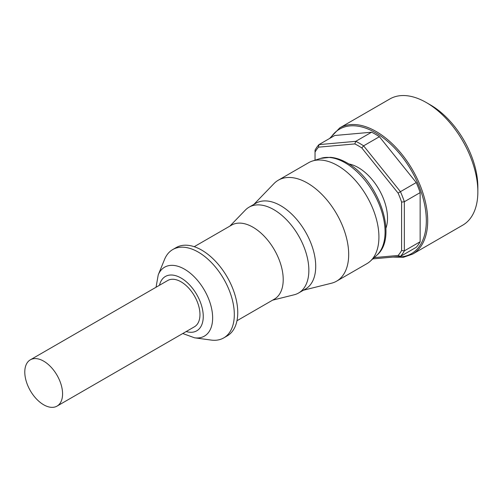 <?xml version="1.0" encoding="UTF-8"?>
<svg xmlns="http://www.w3.org/2000/svg" width="503" height="503" viewBox="0 0 503 503"><rect width="100%" height="100%" fill="white"/><g stroke="black" fill="none" stroke-linecap="round" stroke-linejoin="round"><path stroke-width="0.75" d="M182.765 333.52L194.548 337.809L211.115 340.066A51.004 29.451 -120 0 0 223.753 337.903A51.004 29.451 -120 0 0 234.316 314.551A51.004 29.451 -120 0 0 212.052 263.22A51.004 29.451 -120 0 0 172.749 249.557A51.004 29.451 -120 0 0 164.556 259.416L158.225 274.896L156.049 287.244M223.753 337.903L227.186 335.922A51.004 29.451 -120 0 0 237.749 312.57A51.004 29.451 -120 0 0 215.485 261.239A51.004 29.451 -120 0 0 176.182 247.577L172.749 249.557M236.97 320.738L274.361 299.147A42.749 24.678 -120 0 0 283.214 279.58A42.749 24.678 -120 0 0 264.553 236.561A42.749 24.678 -120 0 0 231.613 225.105L194.221 246.696M272.607 300.159L294.217 294.771A49.546 28.608 -120 0 0 298.593 293.01A49.546 28.608 -120 0 0 308.855 270.331A49.546 28.608 -120 0 0 287.226 220.465A49.546 28.608 -120 0 0 249.042 207.192A49.546 28.608 -120 0 0 245.332 210.103L229.858 226.124M298.593 293.01L305.459 289.043A49.546 28.608 -120 0 0 315.721 266.364A49.546 28.608 -120 0 0 294.092 216.497A49.546 28.608 -120 0 0 255.914 203.225L249.042 207.192M303.422 290.218L331.464 283.227A58.291 33.657 -120 0 0 336.614 281.158A58.291 33.657 -120 0 0 348.686 254.474A58.291 33.657 -120 0 0 323.24 195.805A58.291 33.657 -120 0 0 278.322 180.193A58.291 33.657 -120 0 0 273.953 183.614L253.877 204.4M336.614 281.158L366.85 263.698A58.291 33.657 -120 0 0 370.258 261.208A58.291 33.657 -120 0 0 378.922 237.014A58.291 33.657 -120 0 0 355.828 180.929A58.291 33.657 -120 0 0 312.42 161.029A58.291 33.657 -120 0 0 308.559 162.733L278.322 180.193M30.318 359.834L167.719 280.511A26.716 15.423 60 0 1 181.074 281.831A26.716 15.423 60 0 1 198.528 305.378A26.716 15.423 60 0 1 194.435 326.787L57.04 406.11A26.716 15.423 60 0 1 43.679 404.783A26.716 15.423 60 0 1 26.225 381.243A26.716 15.423 60 0 1 30.318 359.834A26.716 15.423 60 0 1 43.679 361.154A26.716 15.423 60 0 1 61.133 384.701A26.716 15.423 60 0 1 57.04 406.11M430.449 104.938L426.33 102.555L430.449 104.938A67.037 38.706 60 0 1 477.85 187.041L477.85 191.8A72.866 42.07 60 0 1 462.76 225.155L412.611 254.109A72.866 42.07 60 0 0 427.701 220.754A72.866 42.07 60 0 0 376.175 131.509A72.866 42.07 60 0 0 339.745 127.9L389.894 98.946A72.866 42.07 60 0 1 426.324 102.555A72.866 42.07 60 0 1 426.33 102.555A72.866 42.07 60 0 1 477.85 191.8M361.802 147.945A68.006 39.265 -120 0 0 358.318 145.788A68.006 39.265 -120 0 0 354.829 143.921L355.784 141.33A69.948 40.385 60 0 1 359.689 143.412A69.948 40.385 60 0 1 363.594 145.839L361.802 147.945L398.106 193.114L400.438 191.681L363.594 145.839L379.394 136.715L416.239 182.558A69.948 40.385 60 0 1 420.143 192.618L420.143 241.748A69.948 40.385 60 0 1 416.239 247.3L400.438 256.423L398.106 255.467A68.006 39.265 -120 0 0 401.595 250.507L404.343 250.871L404.343 201.741L401.595 202.099L401.595 250.507M348.786 163.947A41.29 23.842 60 0 1 358.318 167.606A41.29 23.842 60 0 1 385.914 228.255M420.143 241.748L404.343 250.871A69.948 40.385 60 0 1 400.438 256.423L372.805 258.888M401.595 202.099A68.006 39.265 -120 0 0 398.106 193.114M318.525 147.165A68.006 39.265 -120 0 0 315.035 152.126L315.035 150.177A69.948 40.385 60 0 1 318.94 144.625L334.74 135.502L371.585 132.214L355.784 141.33L318.94 144.625L318.525 147.165L354.829 143.921M315.035 160.193L315.035 152.126M398.106 255.467L374.219 257.605M416.239 182.558L400.438 191.681A69.948 40.385 60 0 1 404.343 201.741L420.143 192.618M371.585 132.214A69.948 40.385 60 0 1 379.394 136.715M194.548 337.809A39.787 22.968 -120 0 0 212.643 317.902A39.787 22.968 -120 0 0 184.507 269.174A39.787 22.968 -120 0 0 158.225 274.896M186.211 331.534A31.375 18.114 -120 0 0 203.105 313.382A31.375 18.114 -120 0 0 181.074 278.027A31.375 18.114 -120 0 0 159.495 285.258M320.694 158.382L330.314 157.32C335.79 157.753 341.355 159.608 347.007 162.871C378.545 179.722 398.772 237.422 376.684 255.361A56.43 32.582 -120 0 0 385.072 231.94A56.43 32.582 -120 0 0 345.171 162.827A56.43 32.582 -120 0 0 320.694 158.382L312.42 161.029M395.201 256.888A71.891 41.51 -120 0 0 426.324 220.754A71.891 41.51 -120 0 0 387.826 141.576A71.891 41.51 -120 0 0 330.641 137.866M339.745 127.9L329.61 138.463M392.962 257.09L403.469 257.266L412.611 254.109M376.684 255.361L370.258 261.208"/></g></svg>
